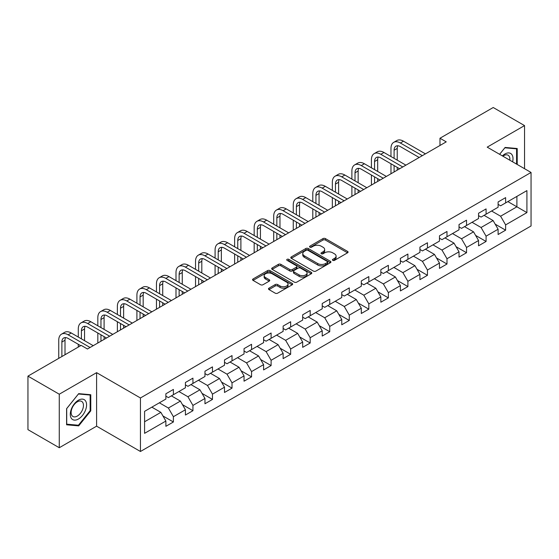 <?xml version="1.0" encoding="UTF-8"?>
<svg xmlns="http://www.w3.org/2000/svg" width="559" height="559" viewBox="0 0 559 559"><rect width="100%" height="100%" fill="white"/><g stroke="black" fill="none" stroke-linecap="round" stroke-linejoin="round"><path stroke-width="0.84" d="M332.78 260.354A1.216 0.706 0 0 0 334.499 260.354L347.565 252.808A1.74 1.006 0 0 0 348.075 252.102A1.74 1.006 0 0 0 347.565 251.389L325.429 238.609A1.74 1.006 0 0 0 322.969 238.609L309.903 246.156A1.216 0.706 0 0 0 309.546 246.652A1.216 0.706 0 0 0 309.903 247.148A1.216 0.706 0 0 0 311.629 247.148L313.319 246.177A5.562 3.214 0 0 1 321.187 246.177L323.032 247.239A5.562 3.214 0 0 1 324.66 249.51A5.562 3.214 0 0 1 323.032 251.781L321.341 252.759A1.216 0.706 0 0 0 320.985 253.255A1.216 0.706 0 0 0 321.341 253.751A1.216 0.706 0 0 0 323.06 253.751L324.751 252.773A5.562 3.214 0 0 1 332.626 252.773L334.471 253.842A5.562 3.214 0 0 1 336.099 256.113A5.562 3.214 0 0 1 334.471 258.384L332.78 259.362A1.216 0.706 0 0 0 332.423 259.858A1.216 0.706 0 0 0 332.78 260.354L332.78 259.362M268.991 288.164A1.74 1.006 0 0 0 268.481 288.877A1.74 1.006 0 0 0 268.991 289.583L275.196 293.168A1.74 1.006 0 0 0 277.655 293.168L292.168 284.797A1.74 1.006 0 0 0 292.678 284.084A1.74 1.006 0 0 0 292.168 283.371L270.032 270.598A1.74 1.006 0 0 0 267.572 270.598L253.066 278.969A1.74 1.006 0 0 0 252.556 279.682A1.74 1.006 0 0 0 253.066 280.394L260.564 284.72A1.74 1.006 0 0 0 263.023 284.72L269.235 281.135A1.74 1.006 0 0 0 269.745 280.429A1.74 1.006 0 0 0 269.235 279.717L265.518 277.571A4.654 2.683 0 0 1 264.155 275.671A4.654 2.683 0 0 1 267.027 273.19A4.654 2.683 0 0 1 272.093 273.77L286.662 282.183A4.654 2.683 0 0 1 288.025 284.084A4.654 2.683 0 0 1 285.153 286.564A4.654 2.683 0 0 1 280.087 285.984L277.655 284.58A1.74 1.006 0 0 0 275.196 284.58L268.991 288.164L268.991 289.583M96.602 372.657L59.268 394.207L27.95 376.13L27.95 429.647L59.268 447.731L96.602 426.175L140.449 451.49L140.449 397.973L96.602 372.657L96.602 426.175M524.538 168.699L524.538 125.586L487.203 147.143L531.05 172.458L140.449 397.973M524.538 125.586L493.22 107.51L439.975 138.248L439.975 145.48M27.95 376.13L81.195 345.392L87.456 349.005L446.243 141.86L439.975 138.248M313.438 271.094A1.74 1.006 0 0 0 315.898 271.094L330.411 262.716A1.74 1.006 0 0 0 330.921 262.003A1.74 1.006 0 0 0 330.411 261.298L308.275 248.517A1.74 1.006 0 0 0 305.815 248.517L291.309 256.895A1.74 1.006 0 0 0 290.799 257.601A1.74 1.006 0 0 0 291.309 258.314L313.438 271.094M287.55 260.62A1.216 0.706 0 0 1 288.786 260.787L288.786 259.341L311.286 272.331A1.74 1.006 0 0 1 311.796 273.044A1.74 1.006 0 0 1 311.286 273.756L296.78 282.134A1.74 1.006 0 0 1 294.32 282.134L272.184 269.354L278.396 265.798L278.396 264.344L272.184 267.936A1.74 1.006 0 0 0 271.674 268.641A1.74 1.006 0 0 0 272.184 269.354L272.184 267.936M278.396 265.798A1.74 1.006 0 0 1 280.856 265.798L280.856 264.344A1.74 1.006 0 0 0 278.396 264.344M280.856 264.344L289.835 269.529A1.74 1.006 0 0 0 292.287 269.529L296.41 267.153A1.74 1.006 0 0 0 296.92 266.44A1.74 1.006 0 0 0 296.41 265.735L287.067 260.333A1.216 0.706 0 0 1 286.711 259.837A1.216 0.706 0 0 1 287.459 259.187A1.216 0.706 0 0 1 288.786 259.341M140.449 451.49L531.05 225.976L531.05 172.458M162.935 415.945L173.395 421.982L173.395 416.7L185.42 409.761L185.42 415.037L192.939 410.697L192.939 405.422L204.964 398.476L204.964 403.759L212.476 399.419L212.476 394.137L224.501 387.191L224.501 392.474L232.02 388.135L232.02 382.852L244.045 375.914L244.045 381.189L251.564 376.85L251.564 371.574L263.589 364.629L263.589 369.911L271.108 365.565L271.108 360.289L283.133 353.344L283.133 358.626L290.652 354.287L290.652 349.005L302.678 342.059L302.678 347.342L310.189 343.002L310.189 337.72L322.222 330.781L322.222 336.057L329.733 331.718L329.733 326.442L341.759 319.496L341.759 324.779L349.277 320.44L349.277 315.157L361.303 308.212L361.303 313.494L368.821 309.155L368.821 303.872L380.847 296.934L380.847 302.209L388.365 297.87L388.365 292.595L400.391 285.649L400.391 290.925L407.902 286.585L407.902 281.31L419.935 274.364L419.935 279.647L427.446 275.308L427.446 270.025L439.472 263.079L439.472 268.362L446.99 264.023L446.99 258.74L459.016 251.802L459.016 257.077L466.534 252.738L466.534 247.462L478.56 240.517L478.56 245.799L486.078 241.46L486.078 236.177L498.104 229.232L498.104 234.514L505.622 230.175L505.622 224.893L526.913 212.602L526.913 190.612L516.893 196.398L516.893 206.809L526.913 212.602M173.395 421.982L165.876 426.321L165.876 421.046L144.578 433.337L144.578 411.347L165.876 399.056L165.876 393.774L173.395 389.434L173.395 394.717L185.42 387.771L185.42 382.496L192.939 378.15L192.939 383.432L204.964 376.486L204.964 371.211L212.476 366.872L212.476 372.147L224.501 365.209L224.501 359.926L232.02 355.587L232.02 360.869L244.045 353.924L244.045 348.641L251.564 344.302L251.564 349.585L263.589 342.639L263.589 337.363L271.108 333.024L271.108 338.3L283.133 331.361L283.133 326.079L290.652 321.739L290.652 327.015L302.678 320.076L302.678 314.794L310.189 310.455L310.189 315.737L322.222 308.792L322.222 303.509L329.733 299.17L329.733 304.452L341.759 297.507L341.759 292.231L349.277 287.892L349.277 293.168L361.303 286.229L361.303 280.946L368.821 276.607L368.821 281.89L380.847 274.944L380.847 269.662L388.365 265.322L388.365 270.605L400.391 263.659L400.391 258.384L407.902 254.038L407.902 259.32L419.935 252.375L419.935 247.099L427.446 242.76L427.446 248.035L439.472 241.097L439.472 235.814L446.99 231.475L446.99 236.757L459.016 229.812L459.016 224.529L466.534 220.19L466.534 225.473L478.56 218.527L478.56 213.252L486.078 208.912L486.078 214.188L498.104 207.249L498.104 201.967L505.622 197.627L505.622 202.903L526.913 190.612M171.389 395.87L180.41 401.082L168.385 408.021L159.364 402.815M165.876 396.163L168.385 397.61L173.395 394.717M168.385 408.021L173.395 416.7M180.41 401.082L185.42 409.761M190.933 384.592L199.954 389.798L187.922 396.743L178.908 391.531M185.42 384.878L187.922 386.325L192.939 383.432M187.922 396.743L192.939 405.422M199.954 389.798L204.964 398.476M210.47 373.307L219.491 378.513L207.466 385.458L198.445 380.253M204.964 373.594L207.466 375.04L212.476 372.147M207.466 385.458L212.476 394.137M219.491 378.513L224.501 387.191M230.015 362.022L239.035 367.235L227.01 374.174L217.989 368.968M224.501 362.316L227.01 363.762L232.02 360.869M227.01 374.174L232.02 382.852M239.035 367.235L244.045 375.914M249.559 350.745L258.579 355.95L246.554 362.889L237.533 357.683M244.045 351.031L246.554 352.477L251.564 349.585M246.554 362.889L251.564 371.574M258.579 355.95L263.589 364.629M269.103 339.46L278.123 344.665L266.098 351.611L257.077 346.398M263.589 339.746L266.098 341.193L271.108 338.3M266.098 351.611L271.108 360.289M278.123 344.665L283.133 353.344M288.647 328.175L297.668 333.381L285.635 340.326L276.621 335.12M283.133 328.461L285.635 329.908L290.652 327.015M285.635 340.326L290.652 349.005M297.668 333.381L302.678 342.059M308.191 316.89L317.205 322.103L305.179 329.041L296.158 323.836M302.678 317.184L305.179 318.63L310.189 315.737M305.179 329.041L310.189 337.72M317.205 322.103L322.222 330.781M327.728 305.612L336.749 310.818L324.723 317.764L315.702 312.551M322.222 305.899L324.723 307.345L329.733 304.452M324.723 317.764L329.733 326.442M336.749 310.818L341.759 319.496M347.272 294.327L356.293 299.533L344.267 306.479L335.246 301.273M341.759 294.614L344.267 296.06L349.277 293.168M344.267 306.479L349.277 315.157M356.293 299.533L361.303 308.212M366.816 283.043L375.837 288.248L363.811 295.194L354.79 289.988M361.303 283.336L363.811 284.783L368.821 281.89M363.811 295.194L368.821 303.872M375.837 288.248L380.847 296.934M386.36 271.758L395.381 276.971L383.355 283.909L374.334 278.703M380.847 272.051L383.355 273.498L388.365 270.605M383.355 283.909L388.365 292.595M395.381 276.971L400.391 285.649M405.904 260.48L414.918 265.686L402.892 272.631L393.871 267.419M400.391 260.767L402.892 262.213L407.902 259.32M402.892 272.631L407.902 281.31M414.918 265.686L419.935 274.364M425.441 249.195L434.462 254.401L422.436 261.346L413.415 256.141M419.935 249.482L422.436 250.928L427.446 248.035M422.436 261.346L427.446 270.025M434.462 254.401L439.472 263.079M444.985 237.91L454.006 243.123L441.98 250.062L432.959 244.856M439.472 238.204L441.98 239.65L446.99 236.757M441.98 250.062L446.99 258.74M454.006 243.123L459.016 251.802M464.529 226.633L473.55 231.838L461.524 238.784L452.504 233.571M459.016 226.919L461.524 228.365L466.534 225.473M461.524 238.784L466.534 247.462M473.55 231.838L478.56 240.517M484.073 215.348L493.094 220.553L481.068 227.499L472.048 222.293M478.56 215.634L481.068 217.081L486.078 214.188M481.068 227.499L486.078 236.177M493.094 220.553L498.104 229.232M507.872 201.603L516.893 206.809L500.605 216.214L491.592 211.009M498.104 204.356L500.605 205.803L505.622 202.903M500.605 216.214L505.622 224.893M59.268 394.207L59.268 447.731M144.578 421.766L160.866 412.36L151.845 407.155M160.866 412.36L165.876 421.046M495.162 224.138L505.622 230.175M475.618 235.416L486.078 241.46M456.074 246.701L466.534 252.738M436.53 257.985L446.99 264.023M416.986 269.263L427.446 275.308M397.442 280.548L407.902 286.585M377.905 291.833L388.365 297.87M358.361 303.118L368.821 309.155M338.817 314.396L349.277 320.44M319.273 325.68L329.733 331.718M299.729 336.965L310.189 343.002M280.192 348.243L290.652 354.287M260.648 359.528L271.108 365.565M241.104 370.813L251.564 376.85M221.56 382.097L232.02 388.135M202.016 393.375L212.476 399.419M182.479 404.66L192.939 410.697M517.208 164.465L517.208 148.519L505.119 147.443L499.606 154.305M66.598 424.798L78.686 425.881L90.775 410.837L90.775 394.724L78.686 393.641L66.598 408.678L66.598 424.798M90.146 410.481L90.775 410.837M77.408 425.14L78.686 425.881M333.262 260.529L334.471 259.83A5.562 3.214 0 0 0 336.099 257.559L336.099 256.113M324.66 249.51L324.66 250.956A5.562 3.214 0 0 1 323.032 253.227L321.83 253.926M347.537 252.822L325.429 240.063A1.74 1.006 0 0 0 322.969 240.063L310.392 247.323M330.383 262.73L308.275 249.964A1.74 1.006 0 0 0 305.815 249.964L291.33 258.328M327.336 262.499A1.216 0.706 0 0 0 327.693 262.003A1.216 0.706 0 0 0 327.336 261.507L307.904 250.292A1.216 0.706 0 0 0 306.185 250.292L304.403 251.319A5.562 3.214 0 0 0 302.775 253.59A5.562 3.214 0 0 0 304.403 255.861L317.68 263.534A5.562 3.214 0 0 0 325.555 263.534L327.336 262.499L327.336 263.946A1.216 0.706 0 0 0 327.693 263.45L327.693 262.003M302.775 253.59L302.775 255.037A5.562 3.214 0 0 0 304.403 257.308L304.403 255.861M327.336 263.946L325.555 264.98A5.562 3.214 0 0 1 317.68 264.98L304.403 257.308M280.856 265.798L289.835 270.975A1.74 1.006 0 0 0 292.287 270.975L296.41 268.599A1.74 1.006 0 0 0 296.92 267.887L296.92 266.44M288.786 260.787L311.265 273.77M299.149 274.909A4.654 2.683 0 0 0 304.215 275.489A4.654 2.683 0 0 0 307.087 273.009A4.654 2.683 0 0 0 305.724 271.108L300.588 268.145A1.74 1.006 0 0 0 298.129 268.145L294.013 270.521A1.74 1.006 0 0 0 293.503 271.234A1.74 1.006 0 0 0 294.013 271.947L299.149 274.909L299.149 276.356A4.654 2.683 0 0 0 304.215 276.936A4.654 2.683 0 0 0 307.087 274.455L307.087 273.009M293.503 271.234L293.503 272.68A1.74 1.006 0 0 0 294.013 273.393L294.013 271.947M299.149 276.356L294.013 273.393M288.025 284.084L288.025 285.53A4.654 2.683 0 0 1 285.153 288.011A4.654 2.683 0 0 1 280.087 287.431L277.655 286.026A1.74 1.006 0 0 0 275.196 286.026L269.012 289.597M264.155 275.671L264.155 277.117A4.654 2.683 0 0 0 265.518 279.018L265.518 277.571M269.235 279.717L269.235 281.135L265.518 279.018M292.147 284.804L270.032 272.044A1.74 1.006 0 0 0 267.572 272.044L253.087 280.408M390.972 156.534L390.972 148.428A13.29 7.672 60 0 1 393.718 142.349L396.855 140.54A13.29 7.672 60 0 1 403.493 141.196L425.441 153.872M393.718 142.349A13.29 7.672 60 0 1 400.363 143.006L422.311 155.675M419.18 157.484L400.363 146.619A8.86 5.115 -120 0 0 395.933 146.185A8.86 5.115 -120 0 0 394.102 150.238L394.102 158.337M397.784 145.773A8.86 5.115 -120 0 0 397.232 148.428L397.232 160.147M394.102 165.569L394.102 171.962M397.232 167.379L397.232 170.16M390.972 173.772L390.972 163.766M515.803 148.394L516.579 148.848L516.579 164.101M499.627 154.319L504.868 147.8L516.579 148.848M512.617 161.817A11.515 6.645 120 0 0 510.626 153.445A11.515 6.645 120 0 0 502.38 155.905M509.836 160.209A8.72 5.031 120 0 0 508.082 155.206A8.72 5.031 120 0 0 502.883 156.192M78.435 419.019A11.515 6.645 120 0 0 86.575 404.912A11.515 6.645 120 0 0 78.435 400.209A11.515 6.645 120 0 0 70.294 414.317A11.515 6.645 120 0 0 78.435 419.019M77.296 416.078A8.72 5.031 120 0 0 82.991 408.391A8.72 5.031 120 0 0 81.656 401.404A8.72 5.031 120 0 0 77.296 401.837A8.72 5.031 120 0 0 71.601 409.516A8.72 5.031 120 0 0 72.936 416.504A8.72 5.031 120 0 0 77.296 416.078M66.724 408.566L78.435 393.997L90.146 395.045L90.146 410.662L78.435 425.231L66.724 424.183L66.696 408.552M89.37 394.598L90.146 395.045M371.428 167.812L371.428 159.713A13.29 7.672 60 0 1 374.181 153.627L377.311 151.824A13.29 7.672 60 0 1 383.956 152.481L405.904 165.15M374.181 153.627A13.29 7.672 60 0 1 380.819 154.291L402.766 166.959M399.636 168.769L380.819 157.904A8.86 5.115 -120 0 0 376.396 157.463A8.86 5.115 -120 0 0 374.558 161.523L374.558 169.622M378.247 157.058A8.86 5.115 -120 0 0 377.688 159.713L377.688 171.431M374.558 176.854L374.558 183.247M377.688 178.663L377.688 181.437M371.428 185.057L371.428 175.044M351.884 179.097L351.884 170.998A13.29 7.672 60 0 1 354.637 164.912L357.767 163.102A13.29 7.672 60 0 1 364.412 163.766L386.36 176.434M354.637 164.912A13.29 7.672 60 0 1 361.282 165.569L383.229 178.244M380.092 180.054L361.282 169.188A8.86 5.115 -120 0 0 356.852 168.748A8.86 5.115 -120 0 0 355.014 172.801L355.014 180.906M358.703 168.343A8.86 5.115 -120 0 0 358.144 170.998L358.144 182.716M355.014 188.138L355.014 194.532M358.144 189.948L358.144 192.722M351.884 196.342L351.884 186.329M332.339 190.381L332.339 182.276A13.29 7.672 60 0 1 335.093 176.197L338.223 174.387A13.29 7.672 60 0 1 344.868 175.044L366.816 187.719M335.093 176.197A13.29 7.672 60 0 1 341.738 176.854L363.685 189.529M360.555 191.332L341.738 180.473A8.86 5.115 -120 0 0 337.308 180.033A8.86 5.115 -120 0 0 335.47 184.086L335.47 192.184M339.159 179.621A8.86 5.115 -120 0 0 338.607 182.276L338.607 193.994M335.47 199.423L335.47 205.817M338.607 201.226L338.607 204.007M332.339 207.62L332.339 197.613M312.795 201.659L312.795 193.561A13.29 7.672 60 0 1 315.549 187.482L318.679 185.672A13.29 7.672 60 0 1 325.324 186.329L347.272 199.004M315.549 187.482A13.29 7.672 60 0 1 322.194 188.138L344.141 200.807M341.011 202.617L322.194 191.751A8.86 5.115 -120 0 0 317.764 191.318A8.86 5.115 -120 0 0 315.933 195.371L315.933 203.469M319.615 190.905A8.86 5.115 -120 0 0 319.063 193.561L319.063 205.279M315.933 210.701L315.933 217.095M319.063 212.511L319.063 215.292M312.795 218.904L312.795 208.898M293.258 212.944L293.258 204.846A13.29 7.672 60 0 1 296.004 198.759L299.142 196.957A13.29 7.672 60 0 1 305.78 197.613L327.728 210.282M296.004 198.759A13.29 7.672 60 0 1 302.65 199.423L324.597 212.092M321.467 213.901L302.65 203.036A8.86 5.115 -120 0 0 298.22 202.596A8.86 5.115 -120 0 0 296.389 206.655L296.389 214.754M300.071 202.19A8.86 5.115 -120 0 0 299.519 204.846L299.519 216.564M296.389 221.986L296.389 228.379M299.519 223.796L299.519 226.57M293.258 230.189L293.258 220.176M273.714 224.229L273.714 216.13A13.29 7.672 60 0 1 276.467 210.044L279.598 208.234A13.29 7.672 60 0 1 286.243 208.898L308.191 221.567M276.467 210.044A13.29 7.672 60 0 1 283.106 210.701L305.053 223.376M301.923 225.186L283.106 214.321A8.86 5.115 -120 0 0 278.675 213.88A8.86 5.115 -120 0 0 276.845 217.933L276.845 226.039M280.534 213.475A8.86 5.115 -120 0 0 279.975 216.13L279.975 227.841M276.845 233.271L276.845 239.664M279.975 235.08L279.975 237.854M273.714 241.467L273.714 231.461M254.17 235.514L254.17 227.408A13.29 7.672 60 0 1 256.923 221.329L260.054 219.519A13.29 7.672 60 0 1 266.699 220.176L288.647 232.851M256.923 221.329A13.29 7.672 60 0 1 263.568 221.986L285.516 234.654M282.379 236.464L263.568 225.605A8.86 5.115 -120 0 0 259.138 225.165A8.86 5.115 -120 0 0 257.301 229.218L257.301 237.316M260.99 224.753A8.86 5.115 -120 0 0 260.431 227.408L260.431 239.126M257.301 244.549L257.301 250.942M260.431 246.358L260.431 249.139M254.17 252.752L254.17 242.746M234.626 246.792L234.626 238.693A13.29 7.672 60 0 1 237.379 232.614L240.51 230.804A13.29 7.672 60 0 1 247.155 231.461L269.103 244.129M237.379 232.614A13.29 7.672 60 0 1 244.024 233.271L265.972 245.939M262.842 247.749L244.024 236.883A8.86 5.115 -120 0 0 239.594 236.443A8.86 5.115 -120 0 0 237.757 240.503L237.757 248.601M241.446 236.038A8.86 5.115 -120 0 0 240.894 238.693L240.894 250.411M237.757 255.833L237.757 262.227M240.894 257.643L240.894 260.417M234.626 264.037L234.626 254.024M215.082 258.076L215.082 249.978A13.29 7.672 60 0 1 217.835 243.892L220.966 242.089A13.29 7.672 60 0 1 227.611 242.746L249.559 255.414M217.835 243.892A13.29 7.672 60 0 1 224.48 244.549L246.428 257.224M243.298 259.034L224.48 248.168A8.86 5.115 -120 0 0 220.05 247.728A8.86 5.115 -120 0 0 218.213 251.788L218.213 259.886M221.902 247.323A8.86 5.115 -120 0 0 221.35 249.978L221.35 261.696M218.213 267.118L218.213 273.512M221.35 268.928L221.35 271.702M215.082 275.321L215.082 265.308M195.538 269.361L195.538 261.263A13.29 7.672 60 0 1 198.291 255.177L201.429 253.367A13.29 7.672 60 0 1 208.067 254.024L230.015 266.699M198.291 255.177A13.29 7.672 60 0 1 204.936 255.833L226.884 268.509M223.754 270.311L204.936 259.453A8.86 5.115 -120 0 0 200.506 259.013A8.86 5.115 -120 0 0 198.676 263.065L198.676 271.171M202.358 258.6A8.86 5.115 -120 0 0 201.806 261.263L201.806 272.974M198.676 278.403L198.676 284.797M201.806 280.206L201.806 282.987M195.538 286.599L195.538 276.593M176.001 280.646L176.001 272.54A13.29 7.672 60 0 1 178.747 266.461L181.885 264.652A13.29 7.672 60 0 1 188.523 265.308L210.47 277.984M178.747 266.461A13.29 7.672 60 0 1 185.392 267.118L207.34 279.786M204.21 281.596L185.392 270.731A8.86 5.115 -120 0 0 180.962 270.297A8.86 5.115 -120 0 0 179.132 274.35L179.132 282.449M182.814 269.885A8.86 5.115 -120 0 0 182.262 272.54L182.262 284.258M179.132 289.681L179.132 296.074M182.262 291.491L182.262 294.272M176.001 297.884L176.001 287.878M156.457 291.924L156.457 283.825A13.29 7.672 60 0 1 159.21 277.739L162.341 275.936A13.29 7.672 60 0 1 168.986 276.593L190.933 289.262M159.21 277.739A13.29 7.672 60 0 1 165.848 278.403L187.796 291.071M184.666 292.881L165.848 282.016A8.86 5.115 -120 0 0 161.425 281.575A8.86 5.115 -120 0 0 159.588 285.635L159.588 293.734M163.277 281.17A8.86 5.115 -120 0 0 162.718 283.825L162.718 295.543M159.588 300.966L159.588 307.359M162.718 302.775L162.718 305.549M156.457 309.169L156.457 299.156M136.913 303.209L136.913 295.11A13.29 7.672 60 0 1 139.666 289.024L142.797 287.214A13.29 7.672 60 0 1 149.442 287.878L171.389 300.546M139.666 289.024A13.29 7.672 60 0 1 146.311 289.681L168.259 302.356M165.122 304.166L146.311 293.3A8.86 5.115 -120 0 0 141.881 292.86A8.86 5.115 -120 0 0 140.043 296.913L140.043 305.018M143.733 292.455A8.86 5.115 -120 0 0 143.174 295.11L143.174 306.821M140.043 312.25L140.043 318.644M143.174 314.06L143.174 316.834M136.913 320.454L136.913 310.441M117.369 314.493L117.369 306.388A13.29 7.672 60 0 1 120.122 300.309L123.253 298.499A13.29 7.672 60 0 1 129.898 299.156L151.845 311.831M120.122 300.309A13.29 7.672 60 0 1 126.767 300.966L148.715 313.641M145.585 315.444L126.767 304.585A8.86 5.115 -120 0 0 122.337 304.145A8.86 5.115 -120 0 0 120.499 308.198L120.499 316.296M124.189 303.733A8.86 5.115 -120 0 0 123.637 306.388L123.637 318.106M120.499 323.535L120.499 329.929M123.637 325.338L123.637 328.119M117.369 331.732L117.369 321.725M97.825 325.771L97.825 317.673A13.29 7.672 60 0 1 100.578 311.594L103.708 309.784A13.29 7.672 60 0 1 110.354 310.441L132.301 323.109M100.578 311.594A13.29 7.672 60 0 1 107.223 312.25L129.171 324.919M126.041 326.729L107.223 315.863A8.86 5.115 -120 0 0 102.793 315.43A8.86 5.115 -120 0 0 100.962 319.482L100.962 327.581M104.645 315.017A8.86 5.115 -120 0 0 104.093 317.673L104.093 329.391M100.962 334.813L100.962 341.207M104.093 336.623L104.093 339.397M97.825 343.016L97.825 333.003M78.288 337.056L78.288 328.958A13.29 7.672 60 0 1 81.034 322.871L84.171 321.069A13.29 7.672 60 0 1 90.81 321.725L112.757 334.394M81.034 322.871A13.29 7.672 60 0 1 87.679 323.535L109.627 336.204M106.496 338.013L87.679 327.148A8.86 5.115 -120 0 0 83.249 326.708A8.86 5.115 -120 0 0 81.418 330.767L81.418 338.866M85.101 326.302A8.86 5.115 -120 0 0 84.549 328.958L84.549 340.676M78.288 347.069L78.288 344.288M58.744 358.347L58.744 340.242A13.29 7.672 60 0 1 61.497 334.156L64.627 332.346A13.29 7.672 60 0 1 71.272 333.003L93.22 345.679M61.497 334.156A13.29 7.672 60 0 1 68.135 334.813L90.083 347.488M80.692 345.679L68.135 338.433A8.86 5.115 -120 0 0 63.712 337.992A8.86 5.115 -120 0 0 61.874 342.045L61.874 356.544M65.564 337.587A8.86 5.115 -120 0 0 65.005 340.242L65.005 354.734M334.471 259.83L334.471 258.384M321.341 253.751L321.341 252.759M323.032 253.227L323.032 251.781M309.903 247.148L309.903 246.156M322.969 240.063L322.969 238.609M325.429 240.063L325.429 238.609M347.565 252.808L347.565 251.389M291.309 258.314L291.309 256.895M305.815 249.964L305.815 248.517M308.275 249.964L308.275 248.517M330.411 262.716L330.411 261.298M317.68 264.98L317.68 263.534M325.555 264.98L325.555 263.534M289.835 270.975L289.835 269.529M292.287 270.975L292.287 269.529M296.41 268.599L296.41 267.153M311.286 273.756L311.286 272.331M275.196 286.026L275.196 284.58M277.655 286.026L277.655 284.58M280.087 287.431L280.087 285.984M253.066 280.394L253.066 278.969M267.572 272.044L267.572 270.598M270.032 272.044L270.032 270.598M292.168 284.797L292.168 283.371M403.493 141.196L400.363 143.006M397.232 148.428L394.102 150.238M383.956 152.481L380.819 154.291M377.688 159.713L374.558 161.523M364.412 163.766L361.282 165.569M358.144 170.998L355.014 172.801M344.868 175.044L341.738 176.854M338.607 182.276L335.47 184.086M325.324 186.329L322.194 188.138M319.063 193.561L315.933 195.371M305.78 197.613L302.65 199.423M299.519 204.846L296.389 206.655M286.243 208.898L283.106 210.701M279.975 216.13L276.845 217.933M266.699 220.176L263.568 221.986M260.431 227.408L257.301 229.218M247.155 231.461L244.024 233.271M240.894 238.693L237.757 240.503M227.611 242.746L224.48 244.549M221.35 249.978L218.213 251.788M208.067 254.024L204.936 255.833M201.806 261.263L198.676 263.065M188.523 265.308L185.392 267.118M182.262 272.54L179.132 274.35M168.986 276.593L165.848 278.403M162.718 283.825L159.588 285.635M149.442 287.878L146.311 289.681M143.174 295.11L140.043 296.913M129.898 299.156L126.767 300.966M123.637 306.388L120.499 308.198M110.354 310.441L107.223 312.25M104.093 317.673L100.962 319.482M90.81 321.725L87.679 323.535M84.549 328.958L81.418 330.767M71.272 333.003L68.135 334.813M65.005 340.242L61.874 342.045"/></g></svg>
